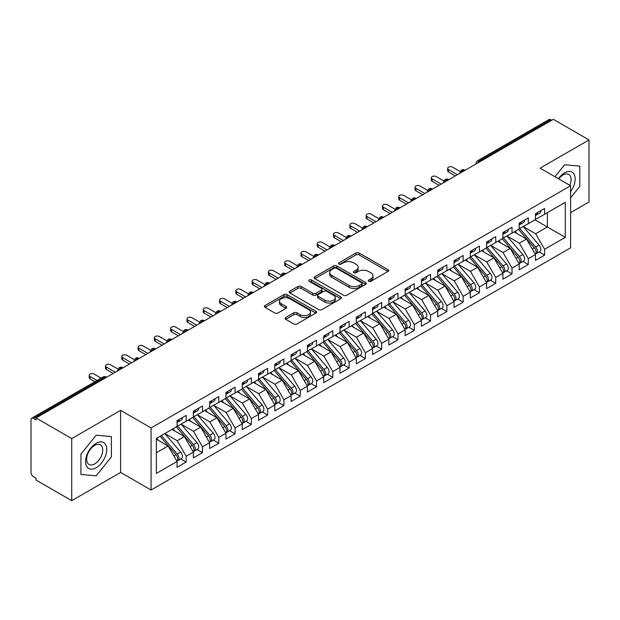 <?xml version="1.0" encoding="UTF-8"?>
<svg xmlns="http://www.w3.org/2000/svg" width="620" height="620" viewBox="0 0 620 620"><rect width="100%" height="100%" fill="white"/><g stroke="black" fill="none" stroke-linecap="round" stroke-linejoin="round"><path stroke-width="0.93" d="M368.699 281.294A1.581 0.914 0 0 0 370.938 281.294L387.926 271.483A2.263 1.302 0 0 0 388.593 270.56A2.263 1.302 0 0 0 387.926 269.638L359.143 253.014A2.263 1.302 0 0 0 355.942 253.014L338.954 262.826A1.581 0.914 0 0 0 338.489 263.469A1.581 0.914 0 0 0 338.954 264.12A1.581 0.914 0 0 0 341.194 264.12L343.387 262.849A7.239 4.177 0 0 1 353.625 262.849L356.027 264.236A7.239 4.177 0 0 1 358.143 267.189A7.239 4.177 0 0 1 356.027 270.142L353.826 271.413A1.581 0.914 0 0 0 353.361 272.056A1.581 0.914 0 0 0 353.826 272.707A1.581 0.914 0 0 0 356.066 272.707L358.259 271.436A7.239 4.177 0 0 1 368.497 271.436L370.899 272.823A7.239 4.177 0 0 1 373.015 275.776A7.239 4.177 0 0 1 370.899 278.729L368.699 280A1.581 0.914 0 0 0 368.233 280.643A1.581 0.914 0 0 0 368.699 281.294L368.699 280M285.743 317.463A2.263 1.302 0 0 0 285.076 318.385A2.263 1.302 0 0 0 285.743 319.308L293.818 323.973A2.263 1.302 0 0 0 297.011 323.973L315.882 313.077A2.263 1.302 0 0 0 316.549 312.154A2.263 1.302 0 0 0 315.882 311.224L287.099 294.608A2.263 1.302 0 0 0 283.898 294.608L265.035 305.505A2.263 1.302 0 0 0 264.368 306.427A2.263 1.302 0 0 0 265.035 307.349L274.784 312.984A2.263 1.302 0 0 0 277.985 312.984L286.06 308.318A2.263 1.302 0 0 0 286.719 307.396A2.263 1.302 0 0 0 286.06 306.474L281.224 303.684A6.053 3.495 0 0 1 279.45 301.212A6.053 3.495 0 0 1 283.185 297.988A6.053 3.495 0 0 1 289.78 298.739L308.729 309.682A6.053 3.495 0 0 1 310.504 312.154A6.053 3.495 0 0 1 306.768 315.379A6.053 3.495 0 0 1 300.173 314.619L297.011 312.798A2.263 1.302 0 0 0 293.818 312.798L285.743 317.463L285.743 319.308M570.594 212.644L589 202.019L589 139.934L553.319 119.334L36.053 417.981L36.053 419.864L33.441 418.361A3.457 1.992 -120 0 0 31.713 418.19A3.457 1.992 -120 0 0 31 419.771L31 472.44A3.457 1.992 -120 0 0 33.441 476.679L36.053 478.183L36.053 480.066L71.726 500.666L120.606 472.44L151.071 490.032L151.071 427.955L120.606 410.363L71.726 438.58L36.053 417.981M589 139.934L540.121 168.16L570.594 185.744L151.071 427.955M343.55 295.26A2.263 1.302 0 0 0 346.751 295.26L365.622 284.363A2.263 1.302 0 0 0 366.281 283.441A2.263 1.302 0 0 0 365.622 282.511L336.831 265.895A2.263 1.302 0 0 0 333.637 265.895L314.766 276.791A2.263 1.302 0 0 0 314.1 277.714A2.263 1.302 0 0 0 314.766 278.636L343.55 295.26M309.884 281.635A1.581 0.914 0 0 1 311.488 281.86L311.488 279.976L340.752 296.872A2.263 1.302 0 0 1 341.411 297.794A2.263 1.302 0 0 1 340.752 298.716L321.881 309.613A2.263 1.302 0 0 1 318.68 309.613L289.897 292.997L289.897 291.144A2.263 1.302 0 0 0 289.238 292.074A2.263 1.302 0 0 0 289.897 292.997M289.897 291.144L297.972 286.487A2.263 1.302 0 0 1 301.173 286.487L312.844 293.221A2.263 1.302 0 0 0 316.045 293.221L321.4 290.129A2.263 1.302 0 0 0 322.067 289.207A2.263 1.302 0 0 0 321.4 288.285L309.248 281.271A1.581 0.914 0 0 1 308.783 280.62A1.581 0.914 0 0 1 309.76 279.775A1.581 0.914 0 0 1 311.488 279.976M151.071 490.032L570.594 247.829L570.594 185.744M534.99 219.844L565.293 237.336L565.293 202.345L544.608 214.295L544.608 208.46L535.479 213.729L535.479 219.558L528.31 223.696L528.31 217.868L519.188 223.138L519.188 228.966L512.019 233.104L512.019 227.276L502.897 232.539L502.897 238.374L495.729 242.513L495.729 236.677L486.607 241.947L486.607 247.775L479.438 251.914L479.438 246.086L470.317 251.356L470.317 257.184L463.148 261.322L463.148 255.494L454.018 260.757L454.018 266.592L446.85 270.731L446.85 264.895L437.728 270.165L437.728 275.993L430.559 280.139L430.559 274.303L421.437 279.574L421.437 285.401L414.268 289.54L414.268 283.712L405.147 288.974L405.147 294.81L397.978 298.949L397.978 293.113L388.856 298.383L388.856 304.219L381.688 308.357L381.688 302.521L372.558 307.791L372.558 313.619L365.389 317.758L365.389 311.93L356.267 317.192L356.267 323.028L349.099 327.166L349.099 321.331L339.977 326.601L339.977 332.436L332.808 336.575L332.808 330.739L323.687 336.009L323.687 341.837L316.518 345.976L316.518 340.147L307.396 345.41L307.396 351.246L300.227 355.384L300.227 349.556L291.098 354.818L291.098 360.654L283.929 364.793L283.929 358.957L274.807 364.227L274.807 370.055L267.638 374.193L267.638 368.365L258.517 373.635L258.517 379.463L251.348 383.602L251.348 377.774L242.226 383.036L242.226 388.872L235.058 393.01L235.058 387.175L225.936 392.445L225.936 398.272L218.767 402.411L218.767 396.583L209.645 401.853L209.645 407.681L202.476 411.82L202.476 405.992L193.347 411.254L193.347 417.089L186.178 421.228L186.178 415.392L177.056 420.662L177.056 426.49L156.364 438.441L156.364 473.432L177.056 461.482L168.097 445.966L156.364 439.193M565.293 237.336L544.608 249.287L535.641 233.763L523.264 226.618M539.191 251.991L544.608 255.115L544.608 249.287M544.608 255.115L535.479 260.385L535.479 254.549L528.31 258.687L519.351 243.172L506.966 236.019L522.784 254.495L519.366 256.471A4.611 2.658 60 0 1 521.141 260.849A4.611 2.658 60 0 1 520.188 262.958A4.611 2.658 60 0 1 519.444 263.175M522.9 261.392L528.31 264.523L528.31 258.687M528.31 264.523L519.188 269.793L519.188 263.957L512.019 268.096L503.06 252.572L490.676 245.427M506.602 270.8L512.019 273.931L512.019 268.096M512.019 273.931L502.897 279.194L502.897 273.366L495.729 277.504L486.77 261.981L474.385 254.835M490.311 280.209L495.729 283.332L495.729 277.504M495.729 283.332L486.607 288.602L486.607 282.767L479.438 286.905L470.479 271.389L458.095 264.236M474.021 289.618L479.438 292.741L479.438 286.905M479.438 292.741L470.317 298.011L470.317 292.175L463.148 296.313L454.181 280.798L441.804 273.645L457.622 292.121L454.196 294.097A4.611 2.658 60 0 1 455.979 298.476A4.611 2.658 60 0 1 455.018 300.584A4.611 2.658 60 0 1 454.274 300.793M457.731 299.018L463.148 302.149L463.148 296.313M463.148 302.149L454.018 307.412L454.018 301.584L446.85 305.722L437.89 290.199L425.506 283.053M441.44 308.427L446.85 311.55L446.85 305.722M446.85 311.55L437.728 316.82L437.728 310.984L430.559 315.123L421.6 299.607L409.216 292.454M425.142 317.835L430.559 320.959L430.559 315.123M430.559 320.959L421.437 326.228L421.437 320.393L414.268 324.531L405.31 309.016L392.925 301.863M408.851 327.236L414.268 330.367L414.268 324.531M414.268 330.367L405.147 335.629L405.147 329.801L397.978 333.94L389.019 318.417L376.635 311.271M392.561 336.644L397.978 339.768L397.978 333.94M397.978 339.768L388.856 345.038L388.856 339.21L381.688 343.348L372.721 327.825L360.344 320.679L376.162 339.148L372.736 341.124A4.611 2.658 60 0 1 374.519 345.503A4.611 2.658 60 0 1 373.565 347.611A4.611 2.658 60 0 1 372.814 347.828M376.27 346.053L381.688 349.176L381.688 343.348M381.688 349.176L372.558 354.446L372.558 348.611L365.389 352.749L356.43 337.233L344.053 330.08M359.98 355.454L365.389 358.585L365.389 352.749M365.389 358.585L356.267 363.847L356.267 358.019L349.099 362.158L340.14 346.634L327.755 339.489L343.573 357.965L340.155 359.933A4.611 2.658 60 0 1 341.93 364.32A4.611 2.658 60 0 1 340.977 366.428A4.611 2.658 60 0 1 340.233 366.637M343.689 364.862L349.099 367.986L349.099 362.158M349.099 367.986L339.977 373.256L339.977 367.428L332.808 371.566L323.849 356.043L311.465 348.897M327.391 374.271L332.808 377.394L332.808 371.566M332.808 377.394L323.687 382.664L323.687 376.828L316.518 380.967L307.559 365.451L295.174 358.298M311.101 383.672L316.518 386.803L316.518 380.967M316.518 386.803L307.396 392.065L307.396 386.237L300.227 390.375L291.26 374.852L278.884 367.707M294.81 393.08L300.227 396.203L300.227 390.375M300.227 396.203L291.098 401.473L291.098 395.645L283.929 399.784L274.97 384.26L262.593 377.115M278.519 402.489L283.929 405.612L283.929 399.784M283.929 405.612L274.807 410.882L274.807 405.046L267.638 409.185L258.679 393.669L246.295 386.516L262.113 404.992L258.695 406.968A4.611 2.658 60 0 1 260.47 411.347A4.611 2.658 60 0 1 259.517 413.455A4.611 2.658 60 0 1 258.772 413.672M262.229 411.889L267.638 415.02L267.638 409.185M267.638 415.02L258.517 420.29L258.517 414.454L251.348 418.593L242.389 403.07L230.004 395.924M245.931 421.298L251.348 424.429L251.348 418.593M251.348 424.429L242.226 429.691L242.226 423.863L235.058 428.002L226.099 412.478L213.714 405.333L229.532 423.801L226.106 425.777A4.611 2.658 60 0 1 227.889 430.156A4.611 2.658 60 0 1 226.935 432.272A4.611 2.658 60 0 1 226.192 432.481M229.64 430.706L235.058 433.829L235.058 428.002M235.058 433.829L225.936 439.1L225.936 433.264L218.767 437.402L209.808 421.887L197.424 414.733M213.35 440.115L218.767 443.238L218.767 437.402M218.767 443.238L209.645 448.508L209.645 442.672L202.476 446.811L193.51 431.295L181.133 424.142L196.943 442.618L193.525 444.594A4.611 2.658 60 0 1 195.308 448.973A4.611 2.658 60 0 1 194.347 451.081A4.611 2.658 60 0 1 193.603 451.29M197.059 449.515L202.476 452.646L202.476 446.811M202.476 452.646L193.347 457.909L193.347 452.081L186.178 456.219L177.219 440.696L164.835 433.55M180.769 458.924L186.178 462.047L186.178 456.219M186.178 462.047L177.056 467.317L177.056 461.482M177.056 426.304L186.178 421.228M156.364 452.739L168.097 445.966M193.347 416.904L202.476 411.82M177.219 440.696L184.388 436.558L172.004 429.412M193.347 452.081L184.388 436.558M209.645 407.495L218.767 402.411M193.51 431.295L200.679 427.149L188.302 420.004M209.645 442.672L200.679 427.149M225.936 398.087L235.058 393.01M209.808 421.887L216.969 417.748L204.592 410.595M225.936 433.264L216.969 417.748M242.226 388.678L251.348 383.602M226.099 412.478L233.267 408.34L220.883 401.194M242.226 423.863L233.267 408.34M258.517 379.277L267.638 374.193M242.389 403.07L249.558 398.931L237.173 391.786M258.517 414.454L249.558 398.931M274.807 369.869L283.929 364.793M258.679 393.669L265.848 389.531L253.464 382.377M274.807 405.046L265.848 389.531M291.098 360.46L300.227 355.384M274.97 384.26L282.139 380.122L269.762 372.976M291.098 395.645L282.139 380.122M307.396 351.06L316.518 345.976M291.26 374.852L298.429 370.714L286.053 363.568M307.396 386.237L298.429 370.714M323.687 341.651L332.808 336.575M307.559 365.451L314.728 361.313L302.343 354.16M323.687 376.828L314.728 361.313M339.977 332.243L349.099 327.166M323.849 356.043L331.018 351.904L318.634 344.759M339.977 367.428L331.018 351.904M356.267 322.842L365.389 317.758M340.14 346.634L347.308 342.496L334.924 335.35M356.267 358.019L347.308 342.496M372.558 313.433L381.688 308.357M356.43 337.233L363.599 333.095L351.222 325.942M372.558 348.611L363.599 333.095M388.856 304.025L397.978 298.949M372.721 327.825L379.889 323.687L367.513 316.541M388.856 339.21L379.889 323.687M405.147 294.624L414.268 289.54M389.019 318.417L396.188 314.278L383.803 307.132M405.147 329.801L396.188 314.278M421.437 285.216L430.559 280.139M405.31 309.016L412.478 304.877L400.094 297.724M421.437 320.393L412.478 304.877M437.728 275.807L446.85 270.731M421.6 299.607L428.769 295.469L416.384 288.315M437.728 310.984L428.769 295.469M454.018 266.406L463.148 261.322M437.89 290.199L445.059 286.06L432.675 278.915M454.018 301.584L445.059 286.06M470.317 256.998L479.438 251.914M454.181 280.798L461.35 276.652L448.973 269.506M470.317 292.175L461.35 276.652M486.607 247.589L495.729 242.513M470.479 271.389L477.648 267.251L465.264 260.098M486.607 282.767L477.648 267.251M502.897 238.181L512.019 233.104M486.77 261.981L493.939 257.842L481.554 250.697M502.897 273.366L493.939 257.842M519.188 228.78L528.31 223.696M503.06 252.572L510.229 248.434L497.845 241.288M519.188 263.957L510.229 248.434M551.692 120.28L550.715 119.714L479.477 160.844L480.454 161.409M477.524 163.099A3.457 1.992 120 0 1 479.477 160.844A3.457 1.992 60 0 0 477.749 160.673L548.987 119.544A3.457 1.992 60 0 1 550.715 119.714M535.479 219.371L544.608 214.295M535.641 233.763L547.375 226.99L547.375 212.691L565.293 202.345M519.351 243.172L526.519 239.033L514.135 231.88M535.479 254.549L526.519 239.033M71.726 438.58L71.726 500.666M564.564 164.773L554.962 176.723L564.564 164.773L579.793 166.137L564.564 164.773M579.793 186.45L579.793 166.137L579.793 186.45L570.594 197.896L579.793 186.45M120.606 472.44L120.606 410.363M111.399 456.87L111.399 436.565L96.17 435.201L80.933 454.15L80.933 474.463L96.17 475.819L111.399 456.87L96.17 475.819L80.933 474.463L80.933 454.15L96.17 435.201L111.399 436.565L111.399 456.87M464.078 170.857L463.101 170.299A3.457 1.992 -120 0 0 461.373 170.128A3.457 1.992 -120 0 0 461.334 170.151L459.73 173.073A3.457 1.992 0 0 0 459.761 173.352M447.787 180.265L446.811 179.699A3.457 1.992 -120 0 0 445.082 179.529A3.457 1.992 -120 0 0 445.044 179.552L443.439 182.474A3.457 1.992 0 0 0 443.471 182.761M431.497 189.674L430.52 189.108A3.457 1.992 -120 0 0 428.792 188.937A3.457 1.992 -120 0 0 428.753 188.96L427.141 191.882A3.457 1.992 0 0 0 427.18 192.169M415.206 199.082L414.23 198.516A3.457 1.992 -120 0 0 412.502 198.346A3.457 1.992 -120 0 0 412.463 198.369L410.851 201.291A3.457 1.992 0 0 0 410.889 201.57M398.916 208.483L397.939 207.917A3.457 1.992 -120 0 0 396.211 207.746A3.457 1.992 -120 0 0 396.165 207.77L394.56 210.692A3.457 1.992 0 0 0 394.591 210.978M382.625 217.891L381.641 217.326A3.457 1.992 -120 0 0 379.913 217.155A3.457 1.992 -120 0 0 379.874 217.178L378.27 220.1A3.457 1.992 0 0 0 378.301 220.387M366.327 227.3L365.351 226.734A3.457 1.992 -120 0 0 363.622 226.563A3.457 1.992 -120 0 0 363.584 226.587L361.979 229.508A3.457 1.992 0 0 0 362.01 229.787M350.037 236.701L349.06 236.135A3.457 1.992 -120 0 0 347.332 235.964A3.457 1.992 -120 0 0 347.293 235.995L345.681 238.909A3.457 1.992 0 0 0 345.72 239.196M333.746 246.109L332.769 245.543A3.457 1.992 -120 0 0 331.041 245.373A3.457 1.992 -120 0 0 331.003 245.396L329.39 248.318A3.457 1.992 0 0 0 329.429 248.604M317.456 255.518L316.479 254.952A3.457 1.992 -120 0 0 314.751 254.781A3.457 1.992 -120 0 0 314.704 254.804L313.1 257.726A3.457 1.992 0 0 0 313.139 258.005M301.165 264.918L300.181 264.36A3.457 1.992 -120 0 0 298.453 264.182A3.457 1.992 -120 0 0 298.414 264.213L296.81 267.127A3.457 1.992 0 0 0 296.841 267.414M284.867 274.327L283.89 273.761A3.457 1.992 -120 0 0 282.162 273.591A3.457 1.992 -120 0 0 282.123 273.614L280.519 276.536A3.457 1.992 0 0 0 280.55 276.822M268.576 283.735L267.6 283.17A3.457 1.992 -120 0 0 265.872 282.999A3.457 1.992 -120 0 0 265.833 283.022L264.221 285.944A3.457 1.992 0 0 0 264.26 286.223M252.286 293.136L251.309 292.578A3.457 1.992 -120 0 0 249.581 292.408A3.457 1.992 -120 0 0 249.542 292.431L247.93 295.353A3.457 1.992 0 0 0 247.969 295.632M235.995 302.545L235.019 301.979A3.457 1.992 -120 0 0 233.29 301.808A3.457 1.992 -120 0 0 233.252 301.832L231.64 304.753A3.457 1.992 0 0 0 231.679 305.04M219.705 311.953L218.721 311.387A3.457 1.992 -120 0 0 217 311.217A3.457 1.992 -120 0 0 216.953 311.24L215.349 314.162A3.457 1.992 0 0 0 215.38 314.441M203.406 321.354L202.43 320.796A3.457 1.992 -120 0 0 200.702 320.625A3.457 1.992 -120 0 0 200.663 320.649L199.059 323.57A3.457 1.992 0 0 0 199.09 323.849M187.116 330.762L186.139 330.197A3.457 1.992 -120 0 0 184.411 330.026A3.457 1.992 -120 0 0 184.373 330.049L182.761 332.971A3.457 1.992 0 0 0 182.799 333.258M170.826 340.171L169.849 339.605A3.457 1.992 -120 0 0 168.121 339.435A3.457 1.992 -120 0 0 168.082 339.458L166.47 342.38A3.457 1.992 0 0 0 166.509 342.666M154.535 349.579L153.558 349.013A3.457 1.992 -120 0 0 151.83 348.843A3.457 1.992 -120 0 0 151.792 348.866L150.18 351.788A3.457 1.992 0 0 0 150.218 352.067M138.244 358.98L137.268 358.414A3.457 1.992 -120 0 0 135.54 358.244A3.457 1.992 -120 0 0 135.493 358.267L133.889 361.189A3.457 1.992 0 0 0 133.92 361.476M121.946 368.388L120.97 367.823A3.457 1.992 -120 0 0 119.242 367.652A3.457 1.992 -120 0 0 119.203 367.675L117.599 370.597A3.457 1.992 0 0 0 117.63 370.884M369.326 281.511L370.899 280.612A7.239 4.177 0 0 0 373.015 277.659L373.015 275.776M358.143 267.189L358.143 269.072A7.239 4.177 0 0 1 356.027 272.025L354.454 272.932M387.895 271.498L359.143 254.897A2.263 1.302 0 0 0 355.942 254.897L339.582 264.345M365.591 284.379L336.831 267.778A2.263 1.302 0 0 0 333.637 267.778L314.797 278.651M361.623 284.084A1.581 0.914 0 0 0 362.088 283.441A1.581 0.914 0 0 0 361.623 282.79L336.35 268.204A1.581 0.914 0 0 0 334.118 268.204L331.793 269.545A7.239 4.177 0 0 0 329.677 272.498A7.239 4.177 0 0 0 331.793 275.451L349.068 285.425A7.239 4.177 0 0 0 359.305 285.425L361.623 284.084L361.623 285.967A1.581 0.914 0 0 0 362.088 285.316L362.088 283.441M329.677 272.498L329.677 274.381A7.239 4.177 0 0 0 331.793 277.334L331.793 275.451M361.623 285.967L359.305 287.308A7.239 4.177 0 0 1 349.068 287.308L331.793 277.334M289.928 293.012L297.972 288.37L297.972 286.487M322.067 289.207L322.067 291.09A2.263 1.302 0 0 1 321.4 292.012L316.045 295.104A2.263 1.302 0 0 1 312.844 295.104L301.173 288.37A2.263 1.302 0 0 0 297.972 288.37M311.488 281.86L340.721 298.731M324.958 300.219A6.053 3.495 0 0 0 331.553 300.979A6.053 3.495 0 0 0 335.288 297.747A6.053 3.495 0 0 0 333.513 295.275L326.841 291.423A2.263 1.302 0 0 0 323.64 291.423L318.285 294.515A2.263 1.302 0 0 0 317.618 295.438A2.263 1.302 0 0 0 318.285 296.36L324.958 300.219L324.958 302.103A6.053 3.495 0 0 0 331.553 302.854A6.053 3.495 0 0 0 335.288 299.631L335.288 297.747M317.618 295.438L317.618 297.321A2.263 1.302 0 0 0 318.285 298.243L318.285 296.36M324.958 302.103L318.285 298.243M310.504 312.154L310.504 314.03A6.053 3.495 0 0 1 306.768 317.262A6.053 3.495 0 0 1 300.173 316.502L297.011 314.681A2.263 1.302 0 0 0 293.818 314.681L285.774 319.323M279.45 301.212L279.45 303.095A6.053 3.495 0 0 0 281.224 305.559L281.224 303.684M286.029 308.334L281.224 305.559M315.851 313.092L287.099 296.492A2.263 1.302 0 0 0 283.898 296.492L265.058 307.365L265.035 305.505M519.816 228.602L535.657 247.062A4.611 2.658 60 0 1 537.439 251.441A4.611 2.658 60 0 1 536.478 253.549L539.904 251.581A4.611 2.658 -120 0 0 540.857 249.465A4.611 2.658 -120 0 0 539.075 245.086L523.241 226.626M536.478 253.549A4.611 2.658 60 0 1 535.734 253.766M518.514 229.353L534.355 247.814A4.611 2.658 60 0 1 536.13 252.193A4.611 2.658 60 0 1 535.293 254.231M516.971 233.515L515.096 231.33M535.479 215.52A4.611 2.658 -120 0 0 536.13 213.637A4.611 2.658 -120 0 0 536.122 213.358M535.734 215.21A4.611 2.658 -120 0 0 536.478 214.993A4.611 2.658 -120 0 0 537.439 212.885A4.611 2.658 -120 0 0 537.424 212.606M540.849 210.629A4.611 2.658 60 0 1 540.857 210.909A4.611 2.658 60 0 1 539.904 213.017L536.478 214.993M460.094 171.523L452.554 167.167A2.883 1.666 -0 0 0 449.415 166.811A2.883 1.666 -0 0 0 447.64 168.346A2.883 1.666 -0 0 0 448.485 169.524L448.485 171.965A2.883 1.666 180 0 1 447.64 170.787L447.64 168.346M455.328 175.917L448.485 171.965M457.444 174.693L448.485 169.524M520.188 262.958L523.613 260.981A4.611 2.658 -120 0 0 524.567 258.873A4.611 2.658 -120 0 0 522.784 254.495M502.223 238.762L518.064 257.222A4.611 2.658 60 0 1 519.839 261.601A4.611 2.658 60 0 1 519.002 263.639M500.681 242.924L498.805 240.738M503.525 238.01L519.366 256.471M487.235 247.411L503.076 265.879A4.611 2.658 60 0 1 504.851 270.258A4.611 2.658 60 0 1 503.897 272.366L507.323 270.39A4.611 2.658 -120 0 0 508.276 268.282A4.611 2.658 -120 0 0 506.493 263.903L490.66 245.442M503.897 272.366A4.611 2.658 60 0 1 503.153 272.575M485.933 248.171L501.766 266.631A4.611 2.658 60 0 1 503.549 271.01A4.611 2.658 60 0 1 502.712 273.04M484.39 252.332L482.507 250.139M470.944 256.82L486.778 275.28A4.611 2.658 60 0 1 488.56 279.659A4.611 2.658 60 0 1 487.607 281.774L491.025 279.798A4.611 2.658 -120 0 0 491.978 277.683A4.611 2.658 -120 0 0 490.203 273.304L474.362 254.843M487.607 281.774A4.611 2.658 60 0 1 486.863 281.984M469.642 257.571L485.475 276.032A4.611 2.658 60 0 1 487.258 280.411A4.611 2.658 60 0 1 486.421 282.449M468.1 261.741L466.217 259.548M454.654 266.228L470.487 284.688A4.611 2.658 60 0 1 472.269 289.067A4.611 2.658 60 0 1 471.316 291.175L474.734 289.199A4.611 2.658 -120 0 0 475.687 287.091A4.611 2.658 -120 0 0 473.913 282.712L458.071 264.252M471.316 291.175A4.611 2.658 60 0 1 470.564 291.392M453.352 266.98L469.185 285.44A4.611 2.658 60 0 1 470.968 289.819A4.611 2.658 60 0 1 470.131 291.857M451.802 271.142L449.926 268.956M519.188 224.928A4.611 2.658 -120 0 0 519.839 223.045A4.611 2.658 -120 0 0 519.831 222.766M519.444 224.618A4.611 2.658 -120 0 0 520.188 224.401A4.611 2.658 -120 0 0 521.141 222.293A4.611 2.658 -120 0 0 521.133 222.014M524.559 220.038A4.611 2.658 60 0 1 524.567 220.317A4.611 2.658 60 0 1 523.613 222.425L520.188 224.401M443.804 180.924L436.263 176.576A2.883 1.666 -0 0 0 433.124 176.212A2.883 1.666 -0 0 0 431.35 177.754A2.883 1.666 -0 0 0 432.186 178.924L432.186 181.373A2.883 1.666 180 0 1 431.35 180.195L431.35 177.754M439.03 185.326L432.186 181.373M441.153 184.101L432.186 178.924M502.897 234.329A4.611 2.658 -120 0 0 503.549 232.453A4.611 2.658 -120 0 0 503.541 232.167M503.153 234.019A4.611 2.658 -120 0 0 503.897 233.81A4.611 2.658 -120 0 0 504.851 231.702A4.611 2.658 -120 0 0 504.843 231.415M508.268 229.439A4.611 2.658 60 0 1 508.276 229.726A4.611 2.658 60 0 1 507.323 231.833L503.897 233.81M427.513 190.332L419.972 185.977A2.883 1.666 -0 0 0 416.834 185.62A2.883 1.666 -0 0 0 415.051 187.155A2.883 1.666 -0 0 0 415.896 188.333L415.896 190.774A2.883 1.666 180 0 1 415.051 189.604L415.051 187.155M422.739 194.726L415.896 190.774M424.855 193.502L415.896 188.333M486.607 243.738A4.611 2.658 -120 0 0 487.258 241.854A4.611 2.658 -120 0 0 487.25 241.575M486.863 243.428A4.611 2.658 -120 0 0 487.607 243.21A4.611 2.658 -120 0 0 488.56 241.103A4.611 2.658 -120 0 0 488.552 240.824M491.97 238.847A4.611 2.658 60 0 1 491.978 239.126A4.611 2.658 60 0 1 491.025 241.242L487.607 243.21M411.215 199.741L403.682 195.385A2.883 1.666 -0 0 0 400.543 195.029A2.883 1.666 -0 0 0 398.761 196.563A2.883 1.666 -0 0 0 399.606 197.741L399.606 200.183A2.883 1.666 180 0 1 398.761 199.004L398.761 196.563M406.449 204.135L399.606 200.183M408.564 202.911L399.606 197.741M470.317 253.146A4.611 2.658 -120 0 0 470.968 251.263A4.611 2.658 -120 0 0 470.96 250.984M470.564 252.836A4.611 2.658 -120 0 0 471.316 252.619A4.611 2.658 -120 0 0 472.269 250.511A4.611 2.658 -120 0 0 472.262 250.232M475.68 248.256A4.611 2.658 60 0 1 475.687 248.535A4.611 2.658 60 0 1 474.734 250.643L471.316 252.619M394.925 209.149L387.384 204.794A2.883 1.666 -0 0 0 384.245 204.429A2.883 1.666 -0 0 0 382.47 205.972A2.883 1.666 -0 0 0 383.315 207.142L383.315 209.591A2.883 1.666 180 0 1 382.47 208.413L382.47 205.972M390.158 213.544L383.315 209.591M392.274 212.319L383.315 207.142M570.594 191.658A14.973 8.649 120 0 0 574.67 175.607A14.973 8.649 120 0 0 564.564 172.856A14.973 8.649 120 0 0 558.395 178.707M569.834 185.31A11.338 6.549 120 0 0 568.749 174.414A11.338 6.549 120 0 0 563.076 174.972A11.338 6.549 120 0 0 558.76 178.917M96.17 467.743A14.973 8.649 120 0 0 106.756 449.399A14.973 8.649 120 0 0 96.17 443.285A14.973 8.649 120 0 0 85.576 461.629A14.973 8.649 120 0 0 96.17 467.743M94.682 463.915A11.338 6.549 120 0 0 102.091 453.918A11.338 6.549 120 0 0 100.355 444.835A11.338 6.549 120 0 0 94.682 445.4A11.338 6.549 120 0 0 87.273 455.39A11.338 6.549 120 0 0 89.017 464.473A11.338 6.549 120 0 0 94.682 463.915M455.018 300.584L458.443 298.608A4.611 2.658 -120 0 0 459.397 296.5A4.611 2.658 -120 0 0 457.622 292.121M437.054 276.388L452.894 294.849A4.611 2.658 60 0 1 454.669 299.228A4.611 2.658 60 0 1 453.832 301.258M435.511 280.55L433.636 278.357M438.363 275.637L454.196 294.097M454.018 262.547A4.611 2.658 -120 0 0 454.669 260.671A4.611 2.658 -120 0 0 454.661 260.385M454.274 262.237A4.611 2.658 -120 0 0 455.018 262.028A4.611 2.658 -120 0 0 455.979 259.92A4.611 2.658 -120 0 0 455.964 259.633M459.389 257.656A4.611 2.658 60 0 1 459.397 257.943A4.611 2.658 60 0 1 458.443 260.051L455.018 262.028M378.634 218.55L371.093 214.202A2.883 1.666 -0 0 0 367.954 213.838A2.883 1.666 -0 0 0 366.18 215.373A2.883 1.666 -0 0 0 367.024 216.551L367.024 218.999A2.883 1.666 180 0 1 366.18 217.822L366.18 215.373M373.868 222.944L367.024 218.999M375.983 221.72L367.024 216.551M422.065 285.037L437.906 303.498A4.611 2.658 60 0 1 439.681 307.877A4.611 2.658 60 0 1 438.728 309.992L442.153 308.016A4.611 2.658 -120 0 0 443.106 305.908A4.611 2.658 -120 0 0 441.324 301.522L425.49 283.061M438.728 309.992A4.611 2.658 60 0 1 437.983 310.202M420.763 285.789L436.604 304.25A4.611 2.658 60 0 1 438.379 308.636A4.611 2.658 60 0 1 437.542 310.667M419.221 289.959L417.345 287.765M405.775 294.446L421.615 312.906A4.611 2.658 60 0 1 423.39 317.285A4.611 2.658 60 0 1 422.437 319.393L425.863 317.417A4.611 2.658 -120 0 0 426.816 315.309A4.611 2.658 -120 0 0 425.033 310.93L409.2 292.469M422.437 319.393A4.611 2.658 60 0 1 421.693 319.61M404.472 295.197L420.314 313.658A4.611 2.658 60 0 1 422.088 318.037A4.611 2.658 60 0 1 421.251 320.075M402.93 299.359L401.055 297.174M389.484 303.854L405.317 322.315A4.611 2.658 60 0 1 407.1 326.694A4.611 2.658 60 0 1 406.146 328.801L409.564 326.825A4.611 2.658 -120 0 0 410.525 324.717A4.611 2.658 -120 0 0 408.743 320.339L392.902 301.878M406.146 328.801A4.611 2.658 60 0 1 405.403 329.019M388.182 304.606L404.015 323.067A4.611 2.658 60 0 1 405.798 327.445A4.611 2.658 60 0 1 404.961 329.476M386.64 308.768L384.757 306.582M437.728 271.955A4.611 2.658 -120 0 0 438.379 270.072A4.611 2.658 -120 0 0 438.371 269.793M437.983 271.645A4.611 2.658 -120 0 0 438.728 271.428A4.611 2.658 -120 0 0 439.681 269.32A4.611 2.658 -120 0 0 439.673 269.041M443.099 267.065A4.611 2.658 60 0 1 443.106 267.344A4.611 2.658 60 0 1 442.153 269.46L438.728 271.428M362.344 227.958L354.803 223.603A2.883 1.666 -0 0 0 351.664 223.246A2.883 1.666 -0 0 0 349.889 224.781A2.883 1.666 -0 0 0 350.726 225.959L350.726 228.4A2.883 1.666 180 0 1 349.889 227.23L349.889 224.781M357.57 232.353L350.726 228.4M359.693 231.128L350.726 225.959M421.437 281.364A4.611 2.658 -120 0 0 422.088 279.481A4.611 2.658 -120 0 0 422.081 279.202M421.693 281.054A4.611 2.658 -120 0 0 422.437 280.837A4.611 2.658 -120 0 0 423.39 278.729A4.611 2.658 -120 0 0 423.382 278.45M426.808 276.474A4.611 2.658 60 0 1 426.816 276.752A4.611 2.658 60 0 1 425.863 278.861L422.437 280.837M346.053 237.367L338.512 233.012A2.883 1.666 -0 0 0 335.374 232.647A2.883 1.666 -0 0 0 333.591 234.19A2.883 1.666 -0 0 0 334.436 235.36L334.436 237.809A2.883 1.666 180 0 1 333.591 236.631L333.591 234.19M341.279 241.761L334.436 237.809M343.395 240.537L334.436 235.36M405.147 290.772A4.611 2.658 -120 0 0 405.798 288.889A4.611 2.658 -120 0 0 405.79 288.602M405.403 290.454A4.611 2.658 -120 0 0 406.146 290.245A4.611 2.658 -120 0 0 407.1 288.137A4.611 2.658 -120 0 0 407.092 287.851M410.51 285.882A4.611 2.658 60 0 1 410.525 286.161A4.611 2.658 60 0 1 409.564 288.269L406.146 290.245M329.755 246.768L322.222 242.42A2.883 1.666 -0 0 0 319.083 242.056A2.883 1.666 -0 0 0 317.3 243.59A2.883 1.666 -0 0 0 318.145 244.768L318.145 247.217A2.883 1.666 180 0 1 317.3 246.039L317.3 243.59M324.988 251.162L318.145 247.217M327.104 249.945L318.145 244.768M373.194 313.255L389.027 331.716A4.611 2.658 60 0 1 390.809 336.094A4.611 2.658 60 0 1 389.856 338.21L393.274 336.234A4.611 2.658 -120 0 0 394.227 334.126A4.611 2.658 -120 0 0 392.452 329.747L376.611 311.279M389.856 338.21A4.611 2.658 60 0 1 389.104 338.419M371.892 314.007L387.725 332.467A4.611 2.658 60 0 1 389.507 336.854A4.611 2.658 60 0 1 388.67 338.884M370.341 318.176L368.466 315.983M388.856 300.173A4.611 2.658 -120 0 0 389.507 298.29A4.611 2.658 -120 0 0 389.5 298.011M389.104 299.863A4.611 2.658 -120 0 0 389.856 299.654A4.611 2.658 -120 0 0 390.809 297.538A4.611 2.658 -120 0 0 390.801 297.259M394.219 295.283A4.611 2.658 60 0 1 394.227 295.562A4.611 2.658 60 0 1 393.274 297.678L389.856 299.654M313.464 256.176L305.923 251.821A2.883 1.666 -0 0 0 302.785 251.464A2.883 1.666 -0 0 0 301.01 252.999A2.883 1.666 -0 0 0 301.855 254.177L301.855 256.618A2.883 1.666 180 0 1 301.01 255.448L301.01 252.999M308.698 260.571L301.855 256.618M310.814 259.346L301.855 254.177M373.565 347.611L376.983 345.635A4.611 2.658 -120 0 0 377.937 343.526A4.611 2.658 -120 0 0 376.162 339.148M355.593 323.415L371.434 341.876A4.611 2.658 60 0 1 373.209 346.255A4.611 2.658 60 0 1 372.372 348.293M354.051 327.577L352.175 325.392M356.903 322.663L372.736 341.124M372.558 309.582A4.611 2.658 -120 0 0 373.209 307.698A4.611 2.658 -120 0 0 373.201 307.419M372.814 309.272A4.611 2.658 -120 0 0 373.565 309.054A4.611 2.658 -120 0 0 374.519 306.947A4.611 2.658 -120 0 0 374.511 306.668M377.929 304.691A4.611 2.658 60 0 1 377.937 304.97A4.611 2.658 60 0 1 376.983 307.078L373.565 309.054M297.174 265.585L289.633 261.229A2.883 1.666 -0 0 0 286.494 260.865A2.883 1.666 -0 0 0 284.719 262.407A2.883 1.666 -0 0 0 285.564 263.578L285.564 266.026A2.883 1.666 180 0 1 284.719 264.849L284.719 262.407M292.408 269.979L285.564 266.026M294.523 268.755L285.564 263.578M340.605 332.072L356.446 350.533A4.611 2.658 60 0 1 358.221 354.911A4.611 2.658 60 0 1 357.267 357.019L360.693 355.043A4.611 2.658 -120 0 0 361.646 352.935A4.611 2.658 -120 0 0 359.863 348.556L344.03 330.096M357.267 357.019A4.611 2.658 60 0 1 356.523 357.236M339.303 332.824L355.144 351.284A4.611 2.658 60 0 1 356.919 355.663A4.611 2.658 60 0 1 356.082 357.694M337.76 336.986L335.885 334.8M356.267 318.99A4.611 2.658 -120 0 0 356.919 317.107A4.611 2.658 -120 0 0 356.911 316.828M356.523 318.672A4.611 2.658 -120 0 0 357.267 318.463A4.611 2.658 -120 0 0 358.221 316.355A4.611 2.658 -120 0 0 358.213 316.068M361.638 314.1A4.611 2.658 60 0 1 361.646 314.379A4.611 2.658 60 0 1 360.693 316.487L357.267 318.463M280.883 274.986L273.342 270.638A2.883 1.666 -0 0 0 270.204 270.274A2.883 1.666 -0 0 0 268.429 271.808A2.883 1.666 -0 0 0 269.274 272.986L269.274 275.435A2.883 1.666 180 0 1 268.429 274.257L268.429 271.808M276.109 279.38L269.274 275.435M278.233 278.163L269.274 272.986M340.977 366.428L344.402 364.452A4.611 2.658 -120 0 0 345.356 362.344A4.611 2.658 -120 0 0 343.573 357.965M323.012 342.224L338.853 360.693A4.611 2.658 60 0 1 340.628 365.072A4.611 2.658 60 0 1 339.791 367.102M321.47 346.394L319.594 344.201M324.314 341.473L340.155 359.933M339.977 328.391A4.611 2.658 -120 0 0 340.628 326.515A4.611 2.658 -120 0 0 340.62 326.228M340.233 328.081A4.611 2.658 -120 0 0 340.977 327.872A4.611 2.658 -120 0 0 341.93 325.756A4.611 2.658 -120 0 0 341.922 325.477M345.348 323.501A4.611 2.658 60 0 1 345.356 323.787A4.611 2.658 60 0 1 344.402 325.895L340.977 327.872M264.593 284.394L257.052 280.038A2.883 1.666 -0 0 0 253.913 279.682A2.883 1.666 -0 0 0 252.131 281.216A2.883 1.666 -0 0 0 252.976 282.394L252.976 284.836A2.883 1.666 180 0 1 252.131 283.666L252.131 281.216M259.819 288.788L252.976 284.836M261.942 287.564L252.976 282.394M308.024 350.881L323.865 369.342A4.611 2.658 60 0 1 325.639 373.721A4.611 2.658 60 0 1 324.686 375.829L328.104 373.86A4.611 2.658 -120 0 0 329.065 371.744A4.611 2.658 -120 0 0 327.283 367.365L311.442 348.905M324.686 375.829A4.611 2.658 60 0 1 323.942 376.046M306.722 351.633L322.555 370.094A4.611 2.658 60 0 1 324.338 374.472A4.611 2.658 60 0 1 323.501 376.51M305.179 355.795L303.296 353.609M323.687 337.799A4.611 2.658 -120 0 0 324.338 335.916A4.611 2.658 -120 0 0 324.33 335.637M323.942 337.489A4.611 2.658 -120 0 0 324.686 337.272A4.611 2.658 -120 0 0 325.639 335.164A4.611 2.658 -120 0 0 325.632 334.885M329.05 332.909A4.611 2.658 60 0 1 329.065 333.188A4.611 2.658 60 0 1 328.104 335.296L324.686 337.272M248.302 293.803L240.762 289.447A2.883 1.666 -0 0 0 237.623 289.091A2.883 1.666 -0 0 0 235.84 290.625A2.883 1.666 -0 0 0 236.685 291.795L236.685 294.244A2.883 1.666 180 0 1 235.84 293.066L235.84 290.625M243.528 298.197L236.685 294.244M245.644 296.972L236.685 291.795M291.733 360.29L307.567 378.75A4.611 2.658 60 0 1 309.349 383.129A4.611 2.658 60 0 1 308.396 385.237L311.813 383.261A4.611 2.658 -120 0 0 312.767 381.153A4.611 2.658 -120 0 0 310.992 376.774L295.151 358.313M308.396 385.237A4.611 2.658 60 0 1 307.652 385.454M290.431 361.042L306.264 379.502A4.611 2.658 60 0 1 308.047 383.881A4.611 2.658 60 0 1 307.21 385.919M288.881 365.203L287.006 363.018M307.396 347.208A4.611 2.658 -120 0 0 308.047 345.325A4.611 2.658 -120 0 0 308.039 345.046M307.652 346.898A4.611 2.658 -120 0 0 308.396 346.681A4.611 2.658 -120 0 0 309.349 344.573A4.611 2.658 -120 0 0 309.341 344.294M312.759 342.317A4.611 2.658 60 0 1 312.767 342.596A4.611 2.658 60 0 1 311.813 344.704L308.396 346.681M232.004 303.203L224.471 298.856A2.883 1.666 -0 0 0 221.332 298.491A2.883 1.666 -0 0 0 219.55 300.026A2.883 1.666 -0 0 0 220.394 301.204L220.394 303.653A2.883 1.666 180 0 1 219.55 302.475L219.55 300.026M227.238 307.597L220.394 303.653M229.353 306.381L220.394 301.204M275.443 369.69L291.276 388.159A4.611 2.658 60 0 1 293.058 392.538A4.611 2.658 60 0 1 292.105 394.646L295.523 392.669A4.611 2.658 -120 0 0 296.476 390.561A4.611 2.658 -120 0 0 294.702 386.183L278.861 367.722M292.105 394.646A4.611 2.658 60 0 1 291.353 394.855M274.133 370.442L289.974 388.911A4.611 2.658 60 0 1 291.757 393.289A4.611 2.658 60 0 1 290.92 395.32M272.591 374.612L270.715 372.419M291.098 356.608A4.611 2.658 -120 0 0 291.757 354.733A4.611 2.658 -120 0 0 291.741 354.446M291.353 356.298A4.611 2.658 -120 0 0 292.105 356.089A4.611 2.658 -120 0 0 293.058 353.974A4.611 2.658 -120 0 0 293.051 353.695M296.469 351.718A4.611 2.658 60 0 1 296.476 352.005A4.611 2.658 60 0 1 295.523 354.113L292.105 356.089M215.713 312.612L208.173 308.256A2.883 1.666 -0 0 0 205.034 307.9A2.883 1.666 -0 0 0 203.259 309.434A2.883 1.666 -0 0 0 204.104 310.612L204.104 313.053A2.883 1.666 180 0 1 203.259 311.883L203.259 309.434M210.947 317.006L204.104 313.053M213.063 315.781L204.104 310.612M259.144 379.099L274.986 397.56A4.611 2.658 60 0 1 276.768 401.938A4.611 2.658 60 0 1 275.807 404.054L279.233 402.078A4.611 2.658 -120 0 0 280.186 399.962A4.611 2.658 -120 0 0 278.403 395.583L262.57 377.123M275.807 404.054A4.611 2.658 60 0 1 275.063 404.263M257.842 379.851L273.683 398.311A4.611 2.658 60 0 1 275.458 402.69A4.611 2.658 60 0 1 274.621 404.728M256.3 384.012L254.425 381.827M274.807 366.017A4.611 2.658 -120 0 0 275.458 364.134A4.611 2.658 -120 0 0 275.451 363.855M275.063 365.707A4.611 2.658 -120 0 0 275.807 365.49A4.611 2.658 -120 0 0 276.768 363.382A4.611 2.658 -120 0 0 276.752 363.103M280.178 361.127A4.611 2.658 60 0 1 280.186 361.406A4.611 2.658 60 0 1 279.233 363.514L275.807 365.49M199.423 322.02L191.882 317.665A2.883 1.666 -0 0 0 188.744 317.308A2.883 1.666 -0 0 0 186.969 318.843A2.883 1.666 -0 0 0 187.814 320.021L187.814 322.462A2.883 1.666 180 0 1 186.969 321.284L186.969 318.843M194.649 326.415L187.814 322.462M196.773 325.19L187.814 320.021M259.517 413.455L262.942 411.479A4.611 2.658 -120 0 0 263.895 409.371A4.611 2.658 -120 0 0 262.113 404.992M241.552 389.259L257.393 407.72A4.611 2.658 60 0 1 259.168 412.099A4.611 2.658 60 0 1 258.331 414.137M240.01 393.421L238.134 391.236M242.854 388.507L258.695 406.968M258.517 375.425A4.611 2.658 -120 0 0 259.168 373.542A4.611 2.658 -120 0 0 259.16 373.263M258.772 375.115A4.611 2.658 -120 0 0 259.517 374.899A4.611 2.658 -120 0 0 260.47 372.791A4.611 2.658 -120 0 0 260.462 372.512M263.887 370.535A4.611 2.658 60 0 1 263.895 370.814A4.611 2.658 60 0 1 262.942 372.922L259.517 374.899M183.133 331.421L175.592 327.073A2.883 1.666 -0 0 0 172.453 326.709A2.883 1.666 -0 0 0 170.678 328.251A2.883 1.666 -0 0 0 171.515 329.422L171.515 331.871A2.883 1.666 180 0 1 170.678 330.692L170.678 328.251M178.358 335.823L171.515 331.871M180.482 334.599L171.515 329.422M226.563 397.908L242.404 416.377A4.611 2.658 60 0 1 244.179 420.755A4.611 2.658 60 0 1 243.226 422.863L246.644 420.887A4.611 2.658 -120 0 0 247.605 418.779A4.611 2.658 -120 0 0 245.822 414.4L229.989 395.94M243.226 422.863A4.611 2.658 60 0 1 242.482 423.072M225.262 398.668L241.095 417.128A4.611 2.658 60 0 1 242.877 421.507A4.611 2.658 60 0 1 242.04 423.538M223.719 402.829L221.836 400.636M242.226 384.826A4.611 2.658 -120 0 0 242.877 382.951A4.611 2.658 -120 0 0 242.87 382.664M242.482 384.516A4.611 2.658 -120 0 0 243.226 384.307A4.611 2.658 -120 0 0 244.179 382.199A4.611 2.658 -120 0 0 244.172 381.912M247.589 379.936A4.611 2.658 60 0 1 247.605 380.223A4.611 2.658 60 0 1 246.644 382.331L243.226 384.307M166.842 340.829L159.301 336.482A2.883 1.666 -0 0 0 156.162 336.118A2.883 1.666 -0 0 0 154.38 337.652A2.883 1.666 -0 0 0 155.225 338.83L155.225 341.271A2.883 1.666 180 0 1 154.38 340.101L154.38 337.652M162.068 345.224L155.225 341.271M164.184 343.999L155.225 338.83M226.935 432.272L230.353 430.296A4.611 2.658 -120 0 0 231.306 428.188A4.611 2.658 -120 0 0 229.532 423.801M208.971 408.068L224.804 426.529A4.611 2.658 60 0 1 226.587 430.908A4.611 2.658 60 0 1 225.75 432.946M207.429 412.238L205.546 410.045M210.273 407.317L226.106 425.777M225.936 394.235A4.611 2.658 -120 0 0 226.587 392.351A4.611 2.658 -120 0 0 226.579 392.072M226.192 393.925A4.611 2.658 -120 0 0 226.935 393.708A4.611 2.658 -120 0 0 227.889 391.6A4.611 2.658 -120 0 0 227.881 391.321M231.299 389.344A4.611 2.658 60 0 1 231.306 389.624A4.611 2.658 60 0 1 230.353 391.739L226.935 393.708M150.544 350.238L143.011 345.882A2.883 1.666 -0 0 0 139.872 345.526A2.883 1.666 -0 0 0 138.09 347.06A2.883 1.666 -0 0 0 138.934 348.238L138.934 350.68A2.883 1.666 180 0 1 138.09 349.502L138.09 347.06M145.778 354.632L138.934 350.68M147.893 353.408L138.934 348.238M193.983 416.725L209.816 435.186A4.611 2.658 60 0 1 211.598 439.564A4.611 2.658 60 0 1 210.645 441.673L214.063 439.696A4.611 2.658 -120 0 0 215.016 437.588A4.611 2.658 -120 0 0 213.241 433.21L197.4 414.749M210.645 441.673A4.611 2.658 60 0 1 209.893 441.889M192.68 417.477L208.514 435.938A4.611 2.658 60 0 1 210.296 440.316A4.611 2.658 60 0 1 209.459 442.354M191.131 421.639L189.255 419.453M209.645 403.643A4.611 2.658 -120 0 0 210.296 401.76A4.611 2.658 -120 0 0 210.281 401.481M209.893 403.333A4.611 2.658 -120 0 0 210.645 403.116A4.611 2.658 -120 0 0 211.598 401.008A4.611 2.658 -120 0 0 211.59 400.729M215.008 398.753A4.611 2.658 60 0 1 215.016 399.032A4.611 2.658 60 0 1 214.063 401.14L210.645 403.116M134.253 359.647L126.713 355.291A2.883 1.666 -0 0 0 123.574 354.927A2.883 1.666 -0 0 0 121.799 356.469A2.883 1.666 -0 0 0 122.644 357.639L122.644 360.088A2.883 1.666 180 0 1 121.799 358.91L121.799 356.469M129.487 364.041L122.644 360.088M131.603 362.816L122.644 357.639M194.347 451.081L197.772 449.105A4.611 2.658 -120 0 0 198.726 446.997A4.611 2.658 -120 0 0 196.943 442.618M176.382 426.886L192.223 445.346A4.611 2.658 60 0 1 193.998 449.725A4.611 2.658 60 0 1 193.161 451.755M174.84 431.047L172.965 428.854M177.692 426.134L193.525 444.594M193.347 413.044A4.611 2.658 -120 0 0 193.998 411.168A4.611 2.658 -120 0 0 193.99 410.882M193.603 412.734A4.611 2.658 -120 0 0 194.347 412.525A4.611 2.658 -120 0 0 195.308 410.417A4.611 2.658 -120 0 0 195.292 410.13M198.718 408.154A4.611 2.658 60 0 1 198.726 408.44A4.611 2.658 60 0 1 197.772 410.549L194.347 412.525M117.963 369.047L110.422 364.7A2.883 1.666 -0 0 0 107.283 364.335A2.883 1.666 -0 0 0 105.508 365.87A2.883 1.666 -0 0 0 106.353 367.048L106.353 369.497A2.883 1.666 180 0 1 105.508 368.319L105.508 365.87M113.197 373.442L106.353 369.497M115.312 372.225L106.353 367.048M161.394 435.535L177.235 453.995A4.611 2.658 60 0 1 179.01 458.374A4.611 2.658 60 0 1 178.056 460.489L181.482 458.513A4.611 2.658 -120 0 0 182.435 456.405A4.611 2.658 -120 0 0 180.653 452.019L164.819 433.558M178.056 460.489A4.611 2.658 60 0 1 177.312 460.699M160.092 436.286L175.933 454.747A4.611 2.658 60 0 1 177.708 459.133A4.611 2.658 60 0 1 176.87 461.164M158.55 440.456L156.674 438.262M177.056 422.453A4.611 2.658 -120 0 0 177.708 420.569A4.611 2.658 -120 0 0 177.7 420.29M177.312 422.143A4.611 2.658 -120 0 0 178.056 421.925A4.611 2.658 -120 0 0 179.01 419.818A4.611 2.658 -120 0 0 179.002 419.539M182.427 417.562A4.611 2.658 60 0 1 182.435 417.841A4.611 2.658 60 0 1 181.482 419.957L178.056 421.925M101.099 378.13L94.132 374.1A2.883 1.666 -0 0 0 90.993 373.744A2.883 1.666 -0 0 0 89.218 375.278A2.883 1.666 -0 0 0 90.055 376.456L90.055 378.897A2.883 1.666 180 0 1 89.218 377.727L89.218 375.278M94.914 381.703L90.055 378.897M97.03 380.478L90.055 376.456M105.656 377.797L104.679 377.231L33.441 418.361M106.671 377.208L106.408 377.061A3.457 1.992 120 0 0 104.679 377.231A3.457 1.992 -120 0 0 102.951 377.061L31.713 418.19M465.093 170.275L464.829 170.128A3.457 1.992 120 0 0 463.101 170.299A3.457 1.992 120 0 0 461.226 172.507M448.803 179.684L448.539 179.529A3.457 1.992 120 0 0 446.811 179.699A3.457 1.992 120 0 0 444.935 181.916M432.512 189.084L432.249 188.937A3.457 1.992 120 0 0 430.52 189.108A3.457 1.992 120 0 0 428.645 191.317M416.214 198.493L415.958 198.346A3.457 1.992 120 0 0 414.23 198.516A3.457 1.992 120 0 0 412.354 200.725M399.923 207.901L399.668 207.746A3.457 1.992 120 0 0 397.939 207.917A3.457 1.992 120 0 0 396.064 210.133M383.633 217.302L383.369 217.155A3.457 1.992 120 0 0 381.641 217.326A3.457 1.992 120 0 0 379.773 219.534M367.342 226.711L367.079 226.563A3.457 1.992 120 0 0 365.351 226.734A3.457 1.992 120 0 0 363.475 228.943M351.052 236.119L350.788 235.964A3.457 1.992 120 0 0 349.06 236.135A3.457 1.992 120 0 0 347.185 238.351M334.761 245.528L334.498 245.373A3.457 1.992 120 0 0 332.769 245.543A3.457 1.992 120 0 0 330.894 247.752M318.463 254.929L318.207 254.781A3.457 1.992 120 0 0 316.479 254.952A3.457 1.992 120 0 0 314.603 257.161M302.173 264.337L301.909 264.182A3.457 1.992 120 0 0 300.181 264.36A3.457 1.992 120 0 0 298.313 266.569M285.882 273.746L285.619 273.591A3.457 1.992 120 0 0 283.89 273.761A3.457 1.992 120 0 0 282.015 275.97M269.591 283.146L269.328 282.999A3.457 1.992 120 0 0 267.6 283.17A3.457 1.992 120 0 0 265.724 285.378M253.301 292.555L253.037 292.408A3.457 1.992 120 0 0 251.309 292.578A3.457 1.992 120 0 0 249.434 294.787M237.003 301.963L236.747 301.808A3.457 1.992 120 0 0 235.019 301.979A3.457 1.992 120 0 0 233.143 304.195M220.712 311.364L220.449 311.217A3.457 1.992 120 0 0 218.721 311.387A3.457 1.992 120 0 0 216.853 313.596M204.422 320.772L204.158 320.625A3.457 1.992 120 0 0 202.43 320.796A3.457 1.992 120 0 0 200.554 323.005M188.131 330.181L187.868 330.026A3.457 1.992 120 0 0 186.139 330.197A3.457 1.992 120 0 0 184.264 332.413M171.841 339.582L171.577 339.435A3.457 1.992 120 0 0 169.849 339.605A3.457 1.992 120 0 0 167.974 341.814M155.542 348.99L155.287 348.843A3.457 1.992 120 0 0 153.558 349.013A3.457 1.992 120 0 0 151.683 351.222M139.252 358.399L138.996 358.244A3.457 1.992 120 0 0 137.268 358.414A3.457 1.992 120 0 0 135.392 360.631M122.962 367.807L122.698 367.652A3.457 1.992 120 0 0 120.97 367.823A3.457 1.992 120 0 0 119.094 370.031M370.899 280.612L370.899 278.729M353.826 272.707L353.826 271.413M356.027 272.025L356.027 270.142M338.954 264.12L338.954 262.826M355.942 254.897L355.942 253.014M359.143 254.897L359.143 253.014M387.926 271.483L387.926 269.638M314.766 278.636L314.766 276.791M333.637 267.778L333.637 265.895M336.831 267.778L336.831 265.895M365.622 284.363L365.622 282.511M349.068 287.308L349.068 285.425M359.305 287.308L359.305 285.425M301.173 288.37L301.173 286.487M312.844 295.104L312.844 293.221M316.045 295.104L316.045 293.221M321.4 292.012L321.4 290.129M340.752 298.716L340.752 296.872M293.818 314.681L293.818 312.798M297.011 314.681L297.011 312.798M300.173 316.502L300.173 314.619M286.06 308.318L286.06 306.474M283.898 296.492L283.898 294.608M287.099 296.492L287.099 294.608M315.882 313.077L315.882 311.224M534.355 247.814L532.286 249.015M539.075 245.086L535.657 247.062M518.064 257.222L515.987 258.416M501.766 266.631L499.697 267.825M506.493 263.903L503.076 265.879M485.475 276.032L483.406 277.233M490.203 273.304L486.778 275.28M469.185 285.44L467.116 286.634M473.913 282.712L470.487 284.688M452.894 294.849L450.825 296.042M436.604 304.25L434.527 305.451M441.324 301.522L437.906 303.498M420.314 313.658L418.236 314.851M425.033 310.93L421.615 312.906M404.015 323.067L401.946 324.26M408.743 320.339L405.317 322.315M387.725 332.467L385.656 333.669M392.452 329.747L389.027 331.716M371.434 341.876L369.365 343.069M355.144 351.284L353.075 352.478M359.863 348.556L356.446 350.533M338.853 360.693L336.776 361.886M322.555 370.094L320.486 371.295M327.283 367.365L323.865 369.342M306.264 379.502L304.195 380.696M310.992 376.774L307.567 378.75M289.974 388.911L287.905 390.104M294.702 386.183L291.276 388.159M273.683 398.311L271.614 399.512M278.403 395.583L274.986 397.56M257.393 407.72L255.316 408.913M241.095 417.128L239.026 418.322M245.822 414.4L242.404 416.377M224.804 426.529L222.735 427.73M208.514 435.938L206.445 437.131M213.241 433.21L209.816 435.186M192.223 445.346L190.154 446.539M175.933 454.747L173.856 455.948M180.653 452.019L177.235 453.995M464.829 170.128A3.457 3.457 0 0 0 461.373 170.128M477.749 160.673A3.457 3.457 0 0 0 476.021 163.665M448.539 179.529A3.457 3.457 0 0 0 445.082 179.529M432.249 188.937A3.457 3.457 0 0 0 428.792 188.937M415.958 198.346A3.457 3.457 0 0 0 412.502 198.346M399.668 207.746A3.457 3.457 0 0 0 396.211 207.746M383.369 217.155A3.457 3.457 0 0 0 379.913 217.155M367.079 226.563A3.457 3.457 0 0 0 363.622 226.563M350.788 235.964A3.457 3.457 0 0 0 347.332 235.964M334.498 245.373A3.457 3.457 0 0 0 331.041 245.373M318.207 254.781A3.457 3.457 0 0 0 314.751 254.781M301.909 264.182A3.457 3.457 0 0 0 298.453 264.182M285.619 273.591A3.457 3.457 0 0 0 282.162 273.591M269.328 282.999A3.457 3.457 0 0 0 265.872 282.999M253.037 292.408A3.457 3.457 0 0 0 249.581 292.408M236.747 301.808A3.457 3.457 0 0 0 233.29 301.808M220.449 311.217A3.457 3.457 0 0 0 217 311.217M204.158 320.625A3.457 3.457 0 0 0 200.702 320.625M187.868 330.026A3.457 3.457 0 0 0 184.411 330.026M171.577 339.435A3.457 3.457 0 0 0 168.121 339.435M155.287 348.843A3.457 3.457 0 0 0 151.83 348.843M138.996 358.244A3.457 3.457 0 0 0 135.54 358.244M122.698 367.652A3.457 3.457 0 0 0 119.242 367.652M106.408 377.061A3.457 3.457 0 0 0 102.951 377.061"/></g></svg>
